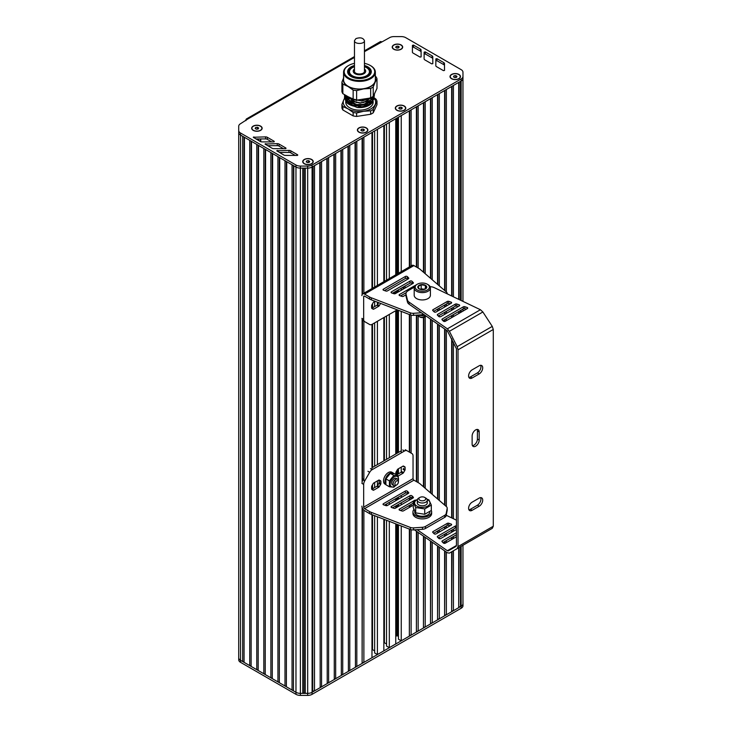 <?xml version="1.0" encoding="UTF-8"?>
<svg xmlns="http://www.w3.org/2000/svg" width="732" height="732" viewBox="0 0 732 732"><rect width="100%" height="100%" fill="white"/><g stroke="black" fill="none" stroke-linecap="round" stroke-linejoin="round"><path stroke-width="1.1" d="M386.542 124.065L386.542 280.136M386.542 316.014L386.542 459.33M386.542 503.955L386.542 505.711M386.542 520.287L386.542 646.072L389.314 647.674L389.314 521.358M389.314 122.464L389.314 278.535M389.314 314.412L389.314 457.729M389.314 502.353L389.314 504.385M395.747 523.837L395.747 643.959L389.314 647.674M395.747 118.749L395.747 274.82M395.747 310.697L395.747 454.014M395.747 498.638L395.747 500.67M395.747 505.949L395.747 507.99M397.842 524.643L397.842 635.843L396.314 635.888L396.314 524.057L396.314 635.888L395.747 636.209M396.314 118.419L396.314 274.491L396.314 118.419M396.314 291.052L396.314 293.084L396.314 291.052M396.314 310.368L396.314 453.694L396.314 310.368M396.314 505.629L396.314 507.66L396.314 505.629M398.437 117.193L398.437 273.265M398.437 289.817L398.437 291.858M398.437 310.304L398.437 452.458M398.437 468.745L398.437 473.842M398.437 497.083L398.437 499.114M398.437 504.403L398.437 506.434M398.437 524.881L398.437 639.201L401.246 640.82L401.246 525.96M409.344 266.97L409.344 110.898L401.246 115.574L401.246 271.645M401.246 288.198L401.246 290.238M401.246 311.384L401.246 452.879M401.246 467.126L401.246 472.305M401.246 495.463L401.246 497.495M401.246 502.783L401.246 504.815M401.246 510.094L401.246 510.735M409.344 529.09L409.344 636.145L401.246 640.82M409.344 314.513L409.344 452.074M409.344 498.108L409.344 500.139M409.344 505.419L409.344 507.459M409.719 529.236L409.344 636.145M409.719 110.688L409.719 266.759M409.719 314.65L409.719 452.294M409.719 497.888L409.719 499.929M409.719 505.208L409.719 507.239M411.11 529.703L411.11 635.129L409.719 635.339M416.398 267.015L416.398 106.826L411.11 109.882L411.11 265.954M411.11 315.126L411.11 453.099M411.11 497.522L411.11 499.123M411.11 504.403L411.11 506.443M416.398 531.203L416.398 632.073L411.11 635.129M416.398 315.144L416.398 481.601M416.764 531.459L416.398 632.073M416.764 106.616L416.764 267.235M416.764 315.117L416.764 481.812M418.155 532.429L418.155 631.057L416.764 631.268M423.453 272.194L423.453 102.755L418.155 105.811L418.155 268.04M418.155 315.959L418.155 482.617M423.453 536.108L423.453 628.001L418.155 631.057M423.453 317.487L423.453 486.771M423.819 536.373L423.453 628.001M423.819 102.544L423.819 272.514M423.819 317.395L423.819 487.091M425.21 537.343L425.21 626.985L423.819 627.196M430.498 278.279L430.498 98.683L425.21 101.739L425.21 273.713M425.21 316.736L425.21 488.299M430.498 541.021L430.498 623.929L425.21 626.985M430.498 319.115L430.498 492.856M430.873 541.287L430.498 623.929M430.873 98.472L430.873 278.599M430.873 319.372L430.873 493.185M432.264 542.247L432.264 622.914L430.873 623.124M437.553 284.364L437.553 94.611L432.264 97.667L432.264 279.807M432.264 320.342L432.264 494.384M437.553 545.935L437.553 619.858L432.264 622.914M437.553 309.105L437.553 311.146M437.553 324.029L437.553 498.95M437.553 531.011L437.553 533.052M437.928 546.191L437.553 619.858M437.928 94.401L437.928 284.693M437.928 308.895L437.928 310.926M437.928 324.285L437.928 499.27M437.928 530.801L437.928 532.832M439.319 547.161L439.319 618.842L437.928 619.052M444.608 290.458L444.608 90.539L439.319 93.595L439.319 285.892M439.319 308.09L439.319 310.121M439.319 315.41L439.319 316.773M439.319 325.255L439.319 500.468M439.319 529.995L439.319 532.036M439.319 537.315L439.319 538.679M444.608 550.848L444.608 615.786L439.319 618.842M444.608 305.034L444.608 307.074M444.608 312.354L444.608 314.385M444.608 319.674L444.608 321.476M444.608 328.942L444.608 505.034M444.608 526.939L444.608 528.98M444.608 534.259L444.608 536.3M444.608 541.579L444.608 543.382M444.974 551.105L444.608 615.786M444.974 90.329L444.974 290.778M444.974 304.823L444.974 306.854M444.974 312.134L444.974 314.174M444.974 319.454L444.974 321.421M444.974 329.199L444.974 505.354M444.974 526.729L444.974 528.76M444.974 534.049L444.974 536.08M444.974 541.36L444.974 543.327M446.364 552.074L446.364 614.77L444.974 614.981M451.653 295.966L451.653 86.468L446.364 89.524L446.364 291.977M446.364 304.018L446.364 306.049M446.364 311.338L446.364 313.369M446.364 318.649L446.364 320.689M446.364 330.169L446.364 506.553M446.364 514.596L446.364 515.346M446.364 525.924L446.364 527.964M446.364 533.244L446.364 535.275M446.364 540.564L446.364 542.595M451.653 551.8L451.653 611.714L446.364 614.77M451.653 308.282L451.653 310.313M451.653 315.602L451.653 317.633M451.653 338.651L451.653 517.872M451.653 530.188L451.653 532.228M451.653 537.508L451.653 539.539M452.028 551.58L451.653 611.714M452.028 86.257L452.028 296.149M452.028 308.062L452.028 310.103M452.028 315.382L452.028 317.423M452.028 339.383L452.028 518.055M452.028 529.977L452.028 532.008M452.028 537.288L452.028 539.328M453.419 550.784L453.419 610.698L452.028 610.909M458.708 299.342L458.708 82.396L453.419 85.452L453.419 296.808M453.419 307.266L453.419 309.297M453.419 314.577L453.419 316.617M453.419 342.128L453.419 518.713M453.419 529.172L453.419 531.203M453.419 536.492L453.419 538.523M458.708 547.728L458.708 607.642L453.419 610.698M458.708 311.53L458.708 313.561M459.083 547.509L458.708 607.642M459.083 82.185L459.083 299.516M459.083 311.31L459.083 313.351M460.474 546.712L460.474 606.627L459.083 606.846M364.445 51.67L389.598 37.652A6.231 3.596 180 0 1 394.008 36.6L401.31 36.6A6.231 3.596 180 0 1 405.711 37.652L461.142 69.65A6.231 3.596 180 0 1 462.963 72.194L462.981 76.393A6.231 3.596 180 0 1 462.981 76.403L462.981 78.425A6.231 3.596 180 0 1 462.981 78.443A6.231 3.596 180 0 1 461.16 80.987A6.231 3.596 0 0 1 461.133 80.996L460.474 81.38L460.474 300.184M460.474 310.505L460.474 312.546M462.963 600.871L462.963 603.699A6.231 3.596 180 0 1 461.133 606.242L460.474 606.627M462.963 78.736L462.963 301.374L462.963 78.736M462.963 309.069L462.963 311.109L462.963 309.069M462.963 599.453A6.231 3.596 180 0 1 462.963 599.481L462.963 545.276L462.963 599.481M238.714 131.12L238.714 132.51A6.231 3.596 0 0 0 240.535 135.054L241.285 135.484M462.981 78.443L462.981 76.403A6.231 3.596 180 0 1 461.16 78.946L461.16 80.987L312.061 167.061A6.231 3.596 180 0 1 307.641 168.122L300.358 168.104A6.231 3.596 180 0 1 295.966 167.052L240.535 135.054L240.535 660.301A6.231 3.596 180 0 1 238.714 657.757L238.714 657.757A6.231 3.596 0 0 0 240.535 660.301L242.676 661.536L242.676 136.289M244.067 137.094L244.067 661.746L242.676 661.536M244.442 137.305L244.067 661.746M249.731 140.361L249.731 665.608L244.442 662.552M251.122 141.166L251.122 665.818L249.731 665.608M251.497 141.377L251.122 665.818M256.786 144.433L256.786 669.679L251.497 666.623M258.176 145.238L258.176 669.89L256.786 669.679M258.542 145.448L258.176 669.89M263.831 148.505L263.831 673.751L258.542 670.695M265.222 149.31L265.222 673.962L263.831 673.751M272.277 153.381L272.277 678.033L270.886 677.823L270.886 152.576L265.597 149.52L265.222 673.962M270.886 677.823L265.597 674.767M279.331 157.453L279.331 682.105L277.94 681.895L277.94 156.648L272.652 153.592L272.277 678.033M277.94 681.895L272.652 678.838M279.706 157.664L279.331 682.105M284.995 160.72L284.995 685.966L279.706 682.91M286.386 161.525L286.386 686.177L284.995 685.966M286.752 161.735L286.386 686.177M292.05 164.792L292.05 690.038L286.752 686.982M293.44 165.597L293.44 690.249L292.05 690.038M293.807 165.807L293.44 690.249M302.783 168.113L302.783 693.35L300.376 693.35A6.231 3.596 180 0 1 295.966 692.298L293.807 691.054M304.027 168.113L304.027 692.939L302.783 693.35M305.271 168.113L305.271 693.35L304.027 692.939M461.16 78.946L312.061 165.029L312.061 167.061A6.231 3.596 0 0 0 312.088 167.052L312.747 166.667L312.747 691.914L312.088 692.298A6.231 3.596 180 0 1 307.678 693.35L305.271 693.35M313.122 166.448L312.747 691.914M320.177 162.385L320.177 687.037L319.802 162.595L314.513 165.652L314.513 690.898L313.122 691.109M319.802 687.842L314.513 690.898M327.222 158.313L327.222 682.965L326.856 158.524L321.568 161.58L321.568 686.826L320.177 687.037M326.856 683.77L321.568 686.826M334.277 154.242L334.277 678.893L333.902 154.452L328.613 157.508L328.613 682.755L327.222 682.965M333.902 679.699L328.613 682.755M341.332 150.17L341.332 674.822L340.956 150.38L335.668 153.436L335.668 678.683L334.277 678.893M340.956 675.627L335.668 678.683M348.386 146.098L348.386 670.75L348.011 146.309L342.722 149.365L342.722 674.611L341.332 674.822M348.011 671.555L342.722 674.611M355.432 142.026L355.432 666.678L355.066 142.237L349.777 145.293L349.777 670.539L348.386 670.75M355.066 667.483L349.777 670.539M362.111 294.566L362.111 138.165L356.823 141.221L356.823 666.468L355.432 666.678M362.111 507.413L362.111 663.412L356.823 666.468M362.111 318.484L362.111 483.504M362.486 508.365L362.111 663.412M362.486 137.955L362.486 294.054M362.486 320.259L362.486 480.823M363.877 510.213L363.877 662.396L362.486 662.606M371.975 288.545L371.975 132.474L363.877 137.149L363.877 293.221M363.877 321.183L363.877 480.448M371.975 514.66L371.975 657.72L363.877 662.396M371.975 304.713L371.975 308.501M371.975 324.413L371.975 469.532M371.975 485.691L371.975 489.488M372.506 514.871L372.506 649.632L371.975 649.934M372.506 132.163L372.506 288.234M372.506 303.78L372.506 307.824M372.506 324.111L372.506 467.437M372.506 484.767L372.506 488.811M374.638 650.858L372.506 649.632M374.638 130.936L374.638 287.008M374.638 301.502L374.638 306.598M374.638 322.885L374.638 466.202M374.638 482.489L374.638 487.585M374.638 515.685L374.638 652.944L377.41 654.545L377.41 516.765M377.41 129.335L377.41 285.407M377.41 302.179L377.41 304.823M377.41 321.284L377.41 464.6M377.41 480.887L377.41 485.81M383.852 519.244L383.852 650.83L377.41 654.545M383.852 125.62L383.852 281.692M383.852 317.56L383.852 460.885M384.401 519.464L384.401 642.751L383.852 643.071M384.401 125.3L384.401 281.372M384.401 317.24L384.401 460.565M386.542 643.986L384.401 642.751M373.228 112.792L376.989 104.676L376.989 101.236L373.228 109.352A17.769 10.257 180 0 1 370.676 110.825L370.676 114.256A17.769 10.257 0 0 0 373.228 112.792L373.228 109.352M342.851 109.956L342.851 106.515A17.769 10.257 180 0 1 341.917 104.502L341.917 107.943A17.769 10.257 0 0 0 342.851 109.956L353.144 115.894A17.769 10.257 0 0 0 356.621 116.434L370.676 114.256M348.642 103.999A11.529 6.661 180 0 1 349.667 102.791M349.832 102.645A11.529 6.661 180 0 1 351.305 101.602A11.529 6.661 180 0 1 351.397 101.547M367.903 101.775A11.529 6.661 180 0 1 369.404 102.938M369.559 103.102A11.529 6.661 180 0 1 370.282 104.008M355.441 106.488L348.642 103.322L346.437 98.362M346.465 98.161L346.895 96.789M372.414 97.072L372.378 98.912M372.277 99.232L363.347 104.676M356.658 104.676L346.758 98.692M346.629 98.335L346.437 96.331M372.277 97.2L363.347 102.645M356.64 102.645L346.758 96.651M369.971 98.079L363.301 100.613M356.685 100.613L348.121 96.716M345.559 95.233L349.301 98.518L361.8 100.998L372.515 96.981M373.741 95.389L374.107 94.602M344.543 94.648L349.512 100.668L360.043 103.093L370.236 100.705L374.418 94.959L374.336 94.108M344.589 94.959L344.498 95.984L347.7 101.538L355.935 104.804L365.671 104.484L372.753 100.796L374.299 95.984M374.272 95.865L373.961 94.959M345.312 95.087L344.937 95.865M344.882 95.984L344.616 96.88M344.589 96.999L346.071 102.023A14.96 8.638 180 0 0 348.88 104.273A14.96 8.638 180 0 0 353.831 106.167L344.498 97.786L344.571 96.88M348.981 104.337L362.45 106.909L371.6 103.139M373.009 98.481A13.716 7.915 0 0 1 373.164 99.433L373.009 98.472M372.972 98.518L372.917 100.385M372.817 100.732L368.965 104.85M367.135 105.866L357.216 107.494L347.801 103.578M347.197 102.938L345.751 99.579M345.742 99.232L345.943 97.795A13.716 7.915 180 0 0 345.879 98.07M346.575 96.468A13.716 7.915 180 0 0 346.007 97.64L346.52 96.423M373.302 96.34L373.695 97.274M373.741 97.42L373.924 98.875M373.906 99.149L369.825 104.392L353.831 106.167M344.589 96.761L344.845 95.865M344.882 95.746L345.211 95.032M374.015 94.849L374.299 95.746M374.327 95.865L372.753 100.568L365.671 104.246L355.935 104.575L347.7 101.3L344.571 94.849M374.363 94.053L370.31 100.421L360.254 102.864L349.759 100.568L344.58 94.666M371.71 97.448L361.05 100.806L349.301 98.28L345.843 95.398M372.954 100.577A13.716 7.915 180 0 1 372.579 101.474A13.716 7.915 180 0 1 369.477 104.585M369.825 104.392L369.157 104.786A13.716 7.915 180 0 1 362.45 106.909M372.597 96.926A13.716 7.915 180 0 1 373.055 98.18M373.1 98.372A13.716 7.915 180 0 1 373.164 99.186A13.716 7.915 180 0 1 373.046 100.229M374.327 97.878L376.056 99.223A17.769 10.257 180 0 1 376.989 101.236M356.621 116.434L356.621 112.993A17.769 10.257 180 0 1 353.144 112.454L353.144 115.894M345.413 96.807L345.687 96.395A17.769 10.257 180 0 1 346.181 96.048M370.676 110.825L363.648 111.273A16.205 9.36 180 0 1 347.993 108.858A16.205 9.36 180 0 1 343.802 99.817L344.507 98.381M344.525 98.353L344.818 97.823M344.863 97.731L345.339 96.926M341.917 104.502L343.802 99.817A16.205 9.36 180 0 1 344.525 98.591M344.552 98.564A16.205 9.36 180 0 1 344.918 98.097M344.982 98.024A16.205 9.36 180 0 1 345.623 97.365M345.724 97.264A16.205 9.36 180 0 1 346.355 96.734M353.144 112.454L347.993 108.858L342.851 106.515M374.208 98.372A16.205 9.36 180 0 1 375.113 104.658A16.205 9.36 180 0 1 363.648 111.273L356.621 112.993M373.75 97.457L374.29 97.85M345.742 101.602L345.742 102.242A13.716 7.915 0 0 0 354.206 109.553A13.716 7.915 0 0 0 369.148 107.833A13.716 7.915 0 0 0 372.579 104.53A13.716 7.915 0 0 0 373.164 102.242L373.164 101.309M372.826 100.485A13.716 7.915 0 0 0 372.195 99.314M372.094 99.168A13.716 7.915 0 0 0 371.142 98.097M348.917 97.173A13.716 7.915 0 0 0 348.276 97.649M348.121 97.777A13.716 7.915 0 0 0 347.114 98.783M347.005 98.921A13.716 7.915 0 0 0 346.291 100.01M346.218 100.165A13.716 7.915 0 0 0 345.98 100.76M357.216 107.494A13.716 7.915 0 0 0 372.286 102.48M351.662 104.456A11.529 6.661 0 0 0 350.646 105.069M368.361 105.134A11.529 6.661 0 0 0 367.61 104.658A11.529 6.661 0 0 0 367.244 104.456M367.244 104.493L367.867 104.813M351.662 104.502L350.985 104.85M351.104 105.335L351.662 104.96M348.935 74.454A10.596 6.121 180 0 1 348.862 73.74L348.862 72.212A10.596 6.121 180 0 1 351.964 67.884A10.596 6.121 180 0 1 352.193 67.756M366.723 67.756A10.596 6.121 180 0 1 366.952 67.884A10.596 6.121 180 0 1 370.053 72.212L370.053 73.74A10.596 6.121 180 0 1 369.98 74.454M364.445 66.713A9.974 5.755 180 0 1 366.503 67.628A9.974 5.755 180 0 1 366.503 75.771A9.974 5.755 180 0 1 352.403 75.771A9.974 5.755 180 0 1 352.403 67.628A9.974 5.755 180 0 1 354.471 66.713M370.053 72.212A10.596 6.121 180 0 1 366.952 76.531A10.596 6.121 180 0 1 355.404 77.857A10.596 6.121 180 0 1 348.862 72.212M375.351 78.013A16.205 9.36 180 0 1 375.113 82.268L376.989 78.836L376.989 88.389L373.228 96.505A17.769 10.257 180 0 1 370.676 97.969L356.621 100.147A17.769 10.257 180 0 1 353.144 99.607L342.851 93.669A17.769 10.257 180 0 1 341.917 91.656L341.917 82.112A17.769 10.257 0 0 0 342.851 84.125L342.851 93.669M370.474 65.596A15.894 9.177 180 0 1 370.694 65.715A15.894 9.177 180 0 1 375.351 72.212A15.894 9.177 180 0 1 370.694 78.699A15.894 9.177 180 0 1 353.373 80.685A15.894 9.177 180 0 1 343.564 72.212A15.894 9.177 180 0 1 348.212 65.715L348.212 65.715A15.894 9.177 180 0 1 348.441 65.596M375.351 72.212L375.351 79.843A15.894 9.177 180 0 1 359.458 89.02A15.894 9.177 180 0 1 343.564 79.843L343.564 72.212M370.694 65.715L370.255 65.468A15.271 8.821 180 0 1 370.255 77.931A15.271 8.821 180 0 1 348.661 77.931A15.271 8.821 180 0 1 348.652 65.468A15.271 8.821 180 0 1 354.471 63.364M369.98 71.489A11.218 6.478 180 0 1 370.593 72.971M348.313 72.971A11.218 6.478 180 0 1 348.935 71.489M351.305 76.659A11.218 6.478 180 0 1 348.231 72.212A11.218 6.478 180 0 1 351.525 67.628A11.218 6.478 180 0 1 354.471 66.402M364.445 66.402A11.218 6.478 180 0 1 370.676 72.212A11.218 6.478 180 0 1 367.601 76.659M364.445 65.496A11.84 6.835 180 0 1 367.83 76.531A11.84 6.835 180 0 1 351.076 76.531A11.84 6.835 180 0 1 351.076 66.868A11.84 6.835 180 0 1 354.471 65.496M364.445 63.364A15.271 8.821 180 0 1 370.255 65.468M370.676 97.969L370.676 88.426A17.769 10.257 0 0 0 373.228 86.952L375.113 82.268A16.205 9.36 180 0 1 363.648 88.883A16.205 9.36 180 0 1 347.993 86.458A16.205 9.36 180 0 1 343.564 78.013M375.351 76.265L376.056 76.833A17.769 10.257 0 0 1 376.989 78.836M353.144 99.607L353.144 90.063L347.993 86.458L342.851 84.125M341.917 82.112L343.802 77.418M373.228 86.952L373.228 96.505M370.676 88.426L363.648 88.883L356.621 90.603L356.621 100.147M353.144 90.063A17.769 10.257 0 0 0 356.621 90.603M398.437 635.989A2.498 1.437 180 0 1 398.052 635.22M398.437 618.586A2.498 1.437 180 0 1 398.052 617.817M399.187 46.83L398.72 47.836L396.982 48.111L395.71 47.37L396.177 46.372L397.915 46.098L399.187 46.83M397.915 46.098L397.952 47.955L396.936 48.083M396.177 46.372L396.177 47.644M393.834 49.291A4.987 2.882 180 0 1 392.462 47.306A4.987 2.882 180 0 1 392.462 47.205M402.426 47.205A4.987 2.882 180 0 1 402.435 47.306A4.987 2.882 180 0 1 401.054 49.291M393.917 49.136A4.987 2.882 180 0 1 392.462 47.104A4.987 2.882 180 0 1 395.536 44.442A4.987 2.882 180 0 1 400.971 45.064A4.987 2.882 180 0 1 402.435 47.104A4.987 2.882 180 0 1 399.352 49.767A4.987 2.882 180 0 1 393.917 49.136M258.643 127.972L258.176 128.978L256.438 129.244L255.166 128.512L255.633 127.505L257.371 127.24L258.643 127.972M257.371 127.24L257.417 129.097M255.633 127.505L255.633 128.777M256.401 129.225L257.371 129.07M253.29 130.433A4.987 2.882 180 0 1 251.918 128.448A4.987 2.882 180 0 1 251.918 128.347M261.891 128.347A4.987 2.882 180 0 1 261.891 128.448A4.987 2.882 180 0 1 260.519 130.433M253.382 130.278A4.987 2.882 180 0 1 251.918 128.246A4.987 2.882 180 0 1 255.001 125.584A4.987 2.882 180 0 1 260.436 126.206A4.987 2.882 180 0 1 261.891 128.246A4.987 2.882 180 0 1 258.817 130.9A4.987 2.882 180 0 1 253.382 130.278M309.718 161.351L309.252 162.348L307.513 162.623L306.241 161.882L306.708 160.884L308.447 160.61L309.718 161.351M308.447 160.61L308.492 162.467M306.708 160.884L306.708 162.156M307.477 162.595L308.447 162.449M304.366 163.803A4.987 2.882 180 0 1 302.993 161.818A4.987 2.882 180 0 1 302.993 161.717M312.967 161.717A4.987 2.882 180 0 1 312.967 161.818A4.987 2.882 180 0 1 311.594 163.803M304.457 163.657A4.987 2.882 180 0 1 302.993 161.616A4.987 2.882 180 0 1 306.077 158.954A4.987 2.882 180 0 1 311.512 159.585A4.987 2.882 180 0 1 312.967 161.616A4.987 2.882 180 0 1 309.892 164.279A4.987 2.882 180 0 1 304.457 163.657M364.362 129.765L363.896 130.772L362.157 131.037L360.885 130.305L361.352 129.299L363.09 129.033L364.362 129.765M363.09 129.033L363.136 130.882M361.352 129.299L361.352 130.57M362.12 131.01L363.09 130.863M359.019 132.218A4.987 2.882 180 0 1 357.637 130.232A4.987 2.882 180 0 1 357.646 130.131M367.61 130.131A4.987 2.882 180 0 1 367.61 130.232A4.987 2.882 180 0 1 366.238 132.218M359.101 132.071A4.987 2.882 180 0 1 357.637 130.031A4.987 2.882 180 0 1 360.72 127.377A4.987 2.882 180 0 1 366.156 127.999A4.987 2.882 180 0 1 367.61 130.031A4.987 2.882 180 0 1 364.536 132.693A4.987 2.882 180 0 1 359.101 132.071M402.28 107.869L401.822 108.876L400.084 109.141L398.812 108.409L399.269 107.403L401.008 107.137L402.28 107.869M401.008 107.137L401.054 108.995M399.269 107.403L399.269 108.675M400.038 109.123L401.008 108.967M396.936 110.331A4.987 2.882 180 0 1 395.564 108.345A4.987 2.882 180 0 1 395.564 108.245M405.528 108.245A4.987 2.882 180 0 1 405.537 108.345A4.987 2.882 180 0 1 404.156 110.331M398.437 128.558A2.498 1.437 180 0 1 398.052 127.789M397.019 110.175A4.987 2.882 180 0 1 395.564 108.144A4.987 2.882 180 0 1 398.638 105.481A4.987 2.882 180 0 1 404.073 106.103A4.987 2.882 180 0 1 405.537 108.144A4.987 2.882 180 0 1 402.454 110.797A4.987 2.882 180 0 1 397.019 110.175M456.988 76.32L456.521 77.327L454.782 77.592L453.511 76.86L453.977 75.854L455.716 75.588L456.988 76.32M455.716 75.588L455.762 77.446M453.977 75.854L453.977 77.125M454.746 77.574L455.716 77.418M451.644 78.781A4.987 2.882 180 0 1 450.262 76.796A4.987 2.882 180 0 1 450.272 76.695M460.236 76.695A4.987 2.882 180 0 1 460.236 76.796A4.987 2.882 180 0 1 458.863 78.781M451.726 78.626A4.987 2.882 180 0 1 450.262 76.595A4.987 2.882 180 0 1 453.346 73.932A4.987 2.882 180 0 1 458.781 74.554A4.987 2.882 180 0 1 460.236 76.595A4.987 2.882 180 0 1 457.161 79.248A4.987 2.882 180 0 1 451.726 78.626M241.285 660.731L295.966 692.298A6.231 3.596 0 0 0 300.367 693.35L307.641 693.369A6.231 3.596 0 0 0 312.061 692.307L461.16 606.233A6.231 3.596 0 0 0 462.99 603.69L462.972 599.471A6.231 3.596 0 0 0 462.963 599.325M312.061 165.029A6.231 3.596 180 0 1 307.641 166.082L300.358 166.073A6.231 3.596 180 0 1 295.966 165.02L240.535 133.014L240.535 135.054A6.231 3.596 180 0 1 238.714 132.51L238.714 659.788A6.231 3.596 0 0 0 240.535 662.332L295.966 694.329A6.231 3.596 0 0 0 300.367 695.391L307.641 695.4A6.231 3.596 0 0 0 312.061 694.348L461.16 608.265A6.231 3.596 0 0 0 462.99 605.721A6.231 3.596 0 0 0 462.99 605.712L462.99 603.69A6.231 3.596 0 0 0 462.99 603.68L462.99 605.721M397.897 635.833A2.745 1.583 0 0 0 398.437 636.437M381.546 41.788A2.498 1.437 -120 0 0 380.301 41.669L364.445 50.828M245.943 120.597L245.943 120.085A2.498 1.437 60 0 1 246.464 118.941A2.498 1.437 60 0 1 247.709 119.069L354.471 57.425M285.938 148.056L279.038 144.058A2.498 1.437 0 0 0 277.263 143.637L265.002 144.012L272.002 148.221A2.498 1.437 0 0 0 273.768 148.651L285.489 148.669L285.938 148.056L285.938 148.559M283.476 148.669L279.038 146.098A2.498 1.437 0 0 0 277.263 145.668L267.628 145.686M424.103 58.853A2.498 1.437 0 0 0 424.103 58.862A2.498 1.437 0 0 0 424.835 59.878L431.761 63.867L432.822 63.611L432.795 56.84A2.498 1.437 0 0 0 432.063 55.824L425.21 51.881L424.139 52.137L424.103 58.871M432.813 63.675L432.795 58.871A2.498 1.437 0 0 0 432.063 57.855L425.21 53.921L424.139 54.168L424.112 58.999M368.269 101.217A12.471 7.201 0 0 0 367.244 100.687M351.662 100.687A12.471 7.201 0 0 0 350.866 101.089M350.628 101.226A12.471 7.201 0 0 0 349.146 102.27M348.981 102.407A12.471 7.201 0 0 0 347.956 103.532M370.923 103.486A12.471 7.201 0 0 0 370.264 102.718M370.108 102.572A12.471 7.201 0 0 0 368.681 101.464M413.132 53.107L420.058 57.087L421.12 56.831L421.083 50.06A2.498 1.437 0 0 0 420.351 49.044L413.498 45.1L412.436 45.357L412.4 52.082A2.498 1.437 0 0 0 413.132 53.107M421.11 56.895L421.083 52.1A2.498 1.437 0 0 0 420.351 51.084L413.498 47.141L412.436 47.397L412.409 52.219M435.805 65.633A2.498 1.437 0 0 0 435.805 65.642A2.498 1.437 0 0 0 436.537 66.658L443.464 70.638L444.534 70.382L444.498 63.611A2.498 1.437 0 0 0 443.766 62.595L436.913 58.661L435.851 58.908L435.805 65.642M444.516 70.446L444.498 65.651A2.498 1.437 0 0 0 443.766 64.636L436.913 60.692L435.851 60.948L435.824 65.77M274.198 141.294L267.299 137.296A2.498 1.437 0 0 0 265.524 136.875L253.263 137.259L260.263 141.468A2.498 1.437 0 0 0 262.029 141.889L273.759 141.907L274.198 141.294L274.198 141.807M271.737 141.907L267.299 139.336A2.498 1.437 0 0 0 265.524 138.915L255.889 138.934M295.216 155.422L290.778 152.851A2.498 1.437 0 0 0 289.003 152.43L279.368 152.448M290.778 150.819A2.498 1.437 0 0 0 289.003 150.389L276.742 150.774L283.742 154.983A2.498 1.437 0 0 0 285.498 155.404L297.229 155.431L297.677 154.818L290.778 150.819L290.778 152.851M240.535 133.014A6.231 3.596 180 0 1 238.714 130.47L238.714 126.261A6.231 3.596 180 0 1 240.544 123.708L247.709 119.069M238.714 132.51L238.714 659.788M458.955 78.727A5.234 3.019 180 0 1 451.553 78.727A5.234 3.019 180 0 1 451.553 74.454A5.234 3.019 180 0 1 458.955 74.454A5.234 3.019 180 0 1 458.955 78.727L458.955 78.727M401.145 49.236A5.234 3.019 180 0 1 393.743 49.236A5.234 3.019 180 0 1 393.743 44.963A5.234 3.019 180 0 1 401.145 44.963A5.234 3.019 180 0 1 401.145 49.236L401.145 49.236M311.686 163.758A5.234 3.019 180 0 1 304.274 163.758A5.234 3.019 180 0 1 304.283 159.475A5.234 3.019 180 0 1 311.686 159.475A5.234 3.019 180 0 1 311.686 163.758L311.686 163.758M260.61 130.378A5.234 3.019 180 0 1 253.208 130.378A5.234 3.019 180 0 1 253.208 126.105A5.234 3.019 180 0 1 260.61 126.105A5.234 3.019 180 0 1 260.61 130.378L260.61 130.378M366.329 132.172A5.234 3.019 180 0 1 358.927 132.172A5.234 3.019 180 0 1 358.927 127.899A5.234 3.019 180 0 1 366.329 127.899A5.234 3.019 180 0 1 366.329 132.172L366.329 132.172M404.247 110.276A5.234 3.019 180 0 1 396.845 110.276A5.234 3.019 180 0 1 396.845 106.003A5.234 3.019 180 0 1 404.247 106.003A5.234 3.019 180 0 1 404.247 110.276L404.247 110.276M354.471 40.653L354.471 71.187C354.16 74.902 364.746 74.902 364.445 71.196L364.445 40.653C363.145 37.826 360.309 37.149 355.926 38.613L354.471 40.653C354.16 44.368 364.746 44.368 364.445 40.653M379.313 480.091L380.613 480.833A1.244 0.723 -60 0 1 380.869 481.409L380.869 483.513A1.244 0.723 -60 0 1 380.613 484.383L379.313 486.615A1.244 0.723 -60 0 1 378.691 487.274L373.787 490.111A1.244 0.723 -60 0 1 373.155 490.175L371.865 489.424A1.244 0.723 -60 0 1 371.609 488.857L371.609 486.753A1.244 0.723 -60 0 1 371.865 485.883L373.155 483.642A1.244 0.723 -60 0 1 373.787 482.983L378.691 480.146A1.244 0.723 -60 0 1 379.313 480.091L380.613 480.833L379.313 480.082M371.975 489.113A1.244 0.723 120 0 0 372.021 489.095L376.934 486.258A1.244 0.723 120 0 0 377.556 485.6L378.847 483.367A1.244 0.723 120 0 0 379.103 482.498L379.103 480.384A1.244 0.723 120 0 0 379.039 480.036M395.856 474.428L395.856 472.753A1.244 0.723 -60 0 1 396.113 471.884L397.403 469.651A1.244 0.723 -60 0 1 398.025 468.992L402.939 466.156A1.244 0.723 -60 0 1 403.561 466.092L404.851 466.842A1.244 0.723 -60 0 1 405.107 467.409L405.107 469.514A1.244 0.723 -60 0 1 404.851 470.383L403.561 472.625A1.244 0.723 -60 0 1 402.939 473.284L398.272 475.974M403.561 466.092L404.851 466.842L403.561 466.092M396.634 474.885L401.173 472.259A1.244 0.723 120 0 0 401.246 472.213M372.185 469.651A4.987 2.882 120 0 0 369.697 472.286L364.71 480.924A4.987 2.882 120 0 0 363.676 484.401L363.676 507.148A1.244 0.723 -120 0 0 364.554 508.667L369.578 511.567A9.974 5.755 -0 0 0 371.334 512.373L410.359 527.443A4.987 2.882 -0 0 0 413.571 527.864L422.456 527.287A4.987 2.882 -0 0 0 425.42 526.464L444.736 515.31A4.987 2.882 -0 0 0 446.163 513.599L447.17 508.466A4.987 2.882 -0 0 0 447.206 508.145A4.987 2.882 -0 0 0 446.438 506.617L420.305 484.062A9.974 5.755 -0 0 0 418.905 483.047L413.919 480.174A1.244 0.723 60 0 1 413.04 478.646L413.04 455.899A4.987 2.882 120 0 0 412.006 453.62L407.019 450.738A4.987 2.882 120 0 0 404.531 450.985L372.185 469.651L370.429 468.636M413.26 505.199L403.46 510.854A1.244 0.723 180 0 1 401.96 510.973L399.718 510.222A1.244 0.723 180 0 1 399.096 509.6A1.244 0.723 180 0 1 399.462 509.088L414.651 500.322A1.244 0.723 180 0 1 415.977 500.166M400.55 510.497L413.26 503.159M383.65 504.87A1.244 0.723 180 0 1 383.028 504.238A1.244 0.723 180 0 1 383.394 503.735L405.372 491.044A1.244 0.723 180 0 1 407.331 491.199L408.621 492.49A1.244 0.723 180 0 1 408.785 492.846A1.244 0.723 180 0 1 408.419 493.359L387.393 505.501A1.244 0.723 180 0 1 385.883 505.611L383.65 504.87M384.483 505.144L405.372 493.084A1.244 0.723 180 0 1 407.331 493.231L407.806 493.707M411.97 495.839L413.26 497.129A1.244 0.723 180 0 1 413.424 497.486A1.244 0.723 180 0 1 413.058 497.998L395.426 508.173A1.244 0.723 180 0 1 393.917 508.292L391.684 507.541A1.244 0.723 180 0 1 391.062 506.919A1.244 0.723 180 0 1 391.428 506.416L410.012 495.683A1.244 0.723 180 0 1 411.97 495.839L412.445 498.346M392.517 507.825L410.012 497.723A1.244 0.723 180 0 1 411.97 497.87M371.334 512.373L371.334 514.413A9.974 5.755 -0 0 1 369.578 513.608L364.554 510.707A3.742 2.159 60 0 1 361.91 506.123M371.334 514.413L410.359 529.483L410.359 527.443M410.359 529.483A4.987 2.882 -0 0 0 413.571 529.904L422.456 529.318A4.987 2.882 -0 0 0 425.42 528.495L444.736 517.35A4.987 2.882 -0 0 0 446.163 515.63L447.17 510.506A4.987 2.882 -0 0 0 447.206 510.177A4.987 2.882 -0 0 0 447.17 509.856M371.975 467.739L401.246 450.839M405.263 449.723L407.019 450.738L405.263 449.723M362.111 481.903A4.987 2.882 -60 0 1 362.944 479.908L363.877 478.289M424.725 497.449L425.823 498.08A4.987 2.882 180 0 1 427.287 500.121A4.987 2.882 180 0 1 422.3 503.003A4.987 2.882 180 0 1 417.313 500.121A4.987 2.882 180 0 1 418.768 498.08L419.875 497.449A3.431 1.976 180 0 1 424.725 497.449A3.431 1.976 180 0 1 424.725 500.249A3.431 1.976 180 0 1 419.875 500.249A3.431 1.976 180 0 1 419.875 497.449L418.768 498.08M413.9 509.499A9.351 5.399 -0 0 0 412.949 511.878L412.949 513.507A9.351 5.399 -0 0 0 422.3 518.906A9.351 5.399 -0 0 0 431.651 513.507L431.651 511.878A9.351 5.399 -0 0 0 431.322 510.469L431.331 505.098L424.716 508.923L415.685 507.523L413.26 502.308L417.515 499.306M412.949 511.878A9.351 5.399 -0 0 0 422.3 517.277A9.351 5.399 -0 0 0 431.651 511.878M414.696 511.32L414.696 511.878A7.604 4.392 -0 0 0 422.3 516.27A7.604 4.392 -0 0 0 429.904 511.878L429.904 511.677M413.26 502.308L413.26 507.66L415.685 512.876L424.716 514.276L431.331 510.46M424.716 514.276L424.716 508.923M415.685 512.876L415.685 507.523M427.031 499.206L428.915 499.883L431.331 505.098M427.159 499.471A7.695 4.447 180 0 1 428.01 505.894A7.695 4.447 180 0 1 416.856 506.059A7.695 4.447 180 0 1 417.441 499.471M417.935 501.521A4.987 2.882 -0 0 0 418.768 504.952A4.987 2.882 -0 0 0 425.823 504.952A4.987 2.882 -0 0 0 426.655 501.521M398.409 481.903L398.409 480.878A3.742 2.159 120 0 0 397.632 479.167A3.742 2.159 120 0 0 395.765 479.35A3.742 2.159 120 0 0 393.322 482.653A3.742 2.159 120 0 0 393.898 485.645A3.742 2.159 120 0 0 395.765 485.462L396.643 484.95A2.498 1.437 120 0 0 398.409 481.903A2.498 1.437 120 0 0 396.643 480.878A2.498 1.437 120 0 0 394.887 483.934A2.498 1.437 120 0 0 396.643 484.95M393.88 473.604A6.853 3.962 120 0 0 393.203 473.009L391.785 472.195A6.853 3.962 120 0 0 388.363 472.533A6.853 3.962 120 0 0 383.879 478.572A6.853 3.962 120 0 0 384.931 484.072L385.856 484.602M393.203 473.009A6.853 3.962 120 0 0 389.772 473.348A6.853 3.962 120 0 0 385.453 478.884A6.853 3.962 120 0 0 385.828 484.483M395.683 485.508L393.834 487.173L389.424 486.78L389.424 480.897L393.834 475.416L398.245 475.809L398.245 481.683M398.245 475.809L394.694 473.769L390.293 473.375L385.883 478.856L385.883 484.73L389.424 486.78M385.883 478.856L389.424 480.897M390.293 473.375L393.834 475.416M395.463 485.618A5.92 3.422 -60 0 1 391.044 486.46A5.92 3.422 -60 0 1 390.723 481.272A5.92 3.422 -60 0 1 395.966 476.203A5.92 3.422 -60 0 1 398.391 480.54M395.673 478.188A3.742 2.159 120 0 0 394.356 478.536A3.742 2.159 120 0 0 391.712 483.12A3.742 2.159 120 0 0 393.331 485.005M417.277 290.018A7.11 4.099 -0 0 0 427.323 290.018A7.11 4.099 -0 0 0 427.323 284.217A7.11 4.099 -0 0 0 417.277 284.217A7.11 4.099 -0 0 0 417.277 290.018M419.125 288.957A4.493 2.589 -0 0 0 426.628 287.795A4.493 2.589 -0 0 0 421.138 284.62A4.493 2.589 -0 0 0 419.125 288.957M420.26 289.314L421.184 288.783L421.184 284.794L425.347 285.434L426.472 287.85L423.416 289.607L419.244 288.966L418.128 286.551L421.184 284.794M421.184 288.783L424.386 289.277M425.347 288.747L425.347 285.434M417.277 284.217L416.563 284.629A8.107 4.676 -0 0 0 414.193 287.932A8.107 4.676 -0 0 0 416.563 291.245A8.107 4.676 -0 0 0 425.402 292.26A8.107 4.676 -0 0 0 430.398 287.932A8.107 4.676 -0 0 0 428.028 284.629L427.323 284.217M424.24 289.341A3.742 2.159 -0 0 0 423.27 289.103A3.742 2.159 -0 0 0 420.36 289.341M414.193 287.932L414.193 295.261A8.107 4.676 -0 0 0 416.563 298.574A8.107 4.676 -0 0 0 425.402 299.589A8.107 4.676 -0 0 0 430.398 295.261L430.398 287.932M426.216 316.132A4.987 2.882 180 0 1 425.823 316.389A4.987 2.882 180 0 1 418.768 316.389A4.987 2.882 180 0 1 417.569 315.263M425.823 316.389L424.725 317.02A3.431 1.976 180 0 1 419.875 317.02L418.768 316.389M424.716 315.089L424.716 315.986L417.057 315.099M425.64 315.73L424.716 315.986M393.67 292.571L395.774 293.395M375.049 301.273L373.787 301.996A1.244 0.723 120 0 0 373.155 302.655L371.865 304.896A1.244 0.723 120 0 0 371.609 305.766L371.609 307.87A1.244 0.723 120 0 0 371.865 308.437L373.155 309.188A1.244 0.723 120 0 0 373.787 309.124L378.691 306.287A1.244 0.723 120 0 0 379.313 305.628L380.594 303.414M378.673 302.673L377.556 304.613A1.244 0.723 -60 0 1 376.934 305.271L372.021 308.108A1.244 0.723 -60 0 1 371.975 308.135M405.107 288.005L405.107 286.422A1.244 0.723 120 0 0 405.016 286.02M395.948 291.263A1.244 0.723 120 0 0 395.856 291.766L395.856 293.349M397.238 309.837L372.185 324.294A4.987 2.882 -60 0 1 369.697 324.541L364.71 321.668A4.987 2.882 -60 0 1 363.676 319.381L363.676 296.634A1.244 0.723 60 0 1 363.932 296.067A1.244 0.723 60 0 1 364.554 296.131L369.578 299.031A9.974 5.755 -0 0 0 371.334 299.836L410.359 314.906A4.987 2.882 -0 0 0 413.571 315.327L422.456 314.742A4.987 2.882 -0 0 0 423.901 314.522M369.697 324.541L367.931 323.526M405.995 294.813L403.46 296.277A1.244 0.723 180 0 1 401.96 296.387L399.718 295.646A1.244 0.723 180 0 1 399.096 295.023A1.244 0.723 180 0 1 399.462 294.511L414.651 285.745A1.244 0.723 180 0 1 415.328 285.544M400.55 295.92L406.242 292.635M383.65 290.284A1.244 0.723 180 0 1 383.028 289.662A1.244 0.723 180 0 1 383.394 289.158L405.372 276.467A1.244 0.723 180 0 1 407.331 276.614L408.621 277.904A1.244 0.723 180 0 1 408.785 278.27A1.244 0.723 180 0 1 408.419 278.773L387.393 290.915A1.244 0.723 180 0 1 385.883 291.034L383.65 290.284M384.483 290.567L405.372 278.508A1.244 0.723 180 0 1 407.331 278.654L407.806 279.13M411.97 281.253L413.26 282.543A1.244 0.723 180 0 1 413.424 282.909A1.244 0.723 180 0 1 413.058 283.412L395.426 293.596A1.244 0.723 180 0 1 393.917 293.715L391.684 292.965A1.244 0.723 180 0 1 391.062 292.343A1.244 0.723 180 0 1 391.428 291.83L410.012 281.106A1.244 0.723 180 0 1 411.97 281.253L412.445 283.769M392.517 293.239L410.012 283.147A1.244 0.723 180 0 1 411.97 283.293M421.403 312.774L413.571 313.287A4.987 2.882 -0 0 1 410.359 312.866L371.334 297.796A9.974 5.755 -0 0 1 369.578 296.991L364.554 294.09A3.742 2.159 -120 0 0 362.688 293.907L412.052 265.405A3.742 2.159 60 0 1 413.919 265.588L418.905 268.47A9.974 5.755 -0 0 1 420.305 269.477L446.438 292.041A4.987 2.882 -0 0 1 447.206 293.569A4.987 2.882 -0 0 1 447.179 293.825M362.688 293.907A3.742 2.159 -120 0 0 361.91 295.618M410.359 312.866L410.359 314.906M371.334 297.796L371.334 299.836M362.111 319.61A4.987 2.882 120 0 0 362.944 320.643L364.71 321.668M479.186 365.771A4.987 2.882 -60 0 1 481.674 365.524A4.987 2.882 -60 0 1 482.443 369.514A4.987 2.882 -60 0 1 479.186 373.915L472.131 377.987A4.987 2.882 -60 0 1 469.633 378.234A4.987 2.882 -60 0 1 468.873 374.235A4.987 2.882 -60 0 1 472.131 369.843L479.186 365.771M468.919 377.447A4.987 2.882 120 0 0 470.365 376.962L477.42 372.89A4.987 2.882 120 0 0 480.631 365.295M479.186 498.099A4.987 2.882 -60 0 1 481.674 497.852A4.987 2.882 -60 0 1 482.443 501.85A4.987 2.882 -60 0 1 479.186 506.242L472.131 510.314A4.987 2.882 -60 0 1 469.633 510.561A4.987 2.882 -60 0 1 468.873 506.562A4.987 2.882 -60 0 1 472.131 502.17L479.186 498.099M468.919 509.774A4.987 2.882 120 0 0 470.365 509.298L477.42 505.226A4.987 2.882 120 0 0 480.631 497.623M472.131 436.007A4.987 2.882 -60 0 1 474.309 430.983A4.987 2.882 -60 0 1 478.152 429.647A4.987 2.882 -60 0 1 479.186 431.935L479.186 440.078A4.987 2.882 -60 0 1 477.008 445.093A4.987 2.882 -60 0 1 473.165 446.428A4.987 2.882 -60 0 1 472.131 444.15L472.131 436.007M472.442 445.642A4.987 2.882 120 0 0 477.42 439.063L477.42 430.919A4.987 2.882 120 0 0 477.108 429.419M436.089 533.893A1.244 0.723 180 0 1 434.122 533.747L432.832 532.457A1.244 0.723 180 0 1 432.667 532.1A1.244 0.723 180 0 1 433.033 531.588L447.27 523.371A1.244 0.723 180 0 1 448.771 523.252L451.013 524.002A1.244 0.723 180 0 1 451.635 524.624A1.244 0.723 180 0 1 451.269 525.128L436.089 533.893M436.089 311.988A1.244 0.723 180 0 1 434.122 311.841L432.832 310.551A1.244 0.723 180 0 1 432.667 310.194A1.244 0.723 180 0 1 433.033 309.682L447.27 301.465A1.244 0.723 180 0 1 448.771 301.346L451.013 302.087A1.244 0.723 180 0 1 451.635 302.719A1.244 0.723 180 0 1 451.269 303.222L436.089 311.988M450.18 525.759L448.771 525.292A1.244 0.723 -0 0 0 447.27 525.402L433.646 533.271M450.18 303.853L448.771 303.387A1.244 0.723 -0 0 0 447.27 303.496L433.646 311.365M456.429 536.785L445.367 543.171A1.244 0.723 180 0 1 443.4 543.025L442.11 541.735A1.244 0.723 180 0 1 441.945 541.378A1.244 0.723 180 0 1 442.311 540.866L456.429 532.713M445.367 321.266A1.244 0.723 180 0 1 443.4 321.119L442.11 319.829A1.244 0.723 180 0 1 441.945 319.472A1.244 0.723 180 0 1 442.311 318.96L463.338 306.818A1.244 0.723 180 0 1 464.847 306.708L467.08 307.449A1.244 0.723 180 0 1 467.702 308.071A1.244 0.723 180 0 1 467.336 308.584L445.367 321.266M466.257 309.206L464.847 308.739A1.244 0.723 -0 0 0 463.338 308.858L442.924 320.643M456.429 534.753L442.924 542.549M456.429 529.474L440.728 538.532A1.244 0.723 180 0 1 438.761 538.386L437.471 537.096A1.244 0.723 180 0 1 437.306 536.739A1.244 0.723 180 0 1 437.672 536.227L455.304 526.043A1.244 0.723 180 0 1 456.429 525.851M440.728 316.627A1.244 0.723 180 0 1 438.761 316.48L437.471 315.19A1.244 0.723 180 0 1 437.306 314.833A1.244 0.723 180 0 1 437.672 314.321L455.304 304.137A1.244 0.723 180 0 1 456.814 304.027L459.046 304.768A1.244 0.723 180 0 1 459.669 305.39A1.244 0.723 180 0 1 459.303 305.903L440.728 316.627M458.214 306.534L456.814 306.058A1.244 0.723 -0 0 0 455.304 306.177L438.285 316.004M456.429 527.882A1.244 0.723 -0 0 0 455.304 528.083L438.285 537.91M417.121 529.666L447.362 550.729L448.258 550.876L456.054 546.383L456.429 545.496L456.429 348.725L447.362 330.855L409.106 304.219A7.485 4.319 180 0 1 407.459 302.06L406.068 296.378A7.485 4.319 180 0 1 405.995 295.774L405.995 293.742A7.485 4.319 -0 0 0 406.068 294.346L407.459 300.029A7.485 4.319 -0 0 0 409.106 302.179L447.362 328.824L449.393 331.312L457.18 346.657L458.022 349.832L493.286 329.473L492.27 326.399L482.873 311.978L480.421 309.737L434.277 287.649A7.485 4.319 -0 0 0 430.544 286.697L430.096 286.66M456.429 545.496L447.362 550.729L448.258 550.876M456.429 520.159L446.236 515.282M458.022 349.832L458.022 546.603L457.18 548.607L449.393 553.108L447.362 552.761L414.449 529.849M482.855 533.784L449.393 553.108L482.873 533.774M492.27 528.348L457.18 548.607L492.27 528.348L493.286 526.244L493.286 329.473M414.312 287.154L408.191 290.686A7.485 4.319 -0 0 0 405.995 293.742M258.332 138.924L258.332 140.343M258.661 138.924L258.661 140.535M260.391 138.924L260.391 141.532M260.693 138.924L260.693 141.66L260.693 138.924M260.766 138.924L260.766 141.688M396.918 118.072L396.918 274.143M396.918 290.705L396.918 292.736M396.918 310.02L396.918 453.346M396.918 470.484L396.918 474.72M396.918 497.961L396.918 499.993M396.918 505.281L396.918 507.313M396.918 524.286L396.918 635.98M397.842 117.541L397.842 273.612M397.842 290.165L397.842 292.205M397.842 310.066L397.842 452.806M397.842 469.121L397.842 474.19M397.842 497.431L397.842 499.462M397.842 504.741L397.842 506.782M398.3 128.411L398.3 273.347L398.3 128.411M398.3 289.899L398.3 291.94L398.3 289.899M398.3 310.249L398.3 452.541L398.3 310.249M398.3 468.828L398.3 473.915L398.3 468.828M398.3 504.476L398.3 506.517L398.3 504.476M398.3 524.826L398.3 618.439L398.3 524.826M461.133 80.996L461.133 300.504M461.133 310.13L461.133 312.161M461.133 546.328L461.133 606.242M295.966 165.02L295.966 694.329M300.376 168.104L300.376 693.35M307.678 168.122L307.678 693.35M312.088 167.052L312.088 692.298M461.16 608.265L461.16 606.233M312.061 694.348L312.061 692.307M307.641 695.4L307.641 693.369M300.367 695.391L300.367 693.35M240.535 662.332L240.535 660.301M279.038 144.058L279.038 146.098M265.625 143.655L265.625 144.524M277.263 143.637L277.263 145.668M424.139 52.137L424.139 54.168M425.21 51.881L425.21 53.921M432.063 55.824L432.063 57.855M432.795 56.84L432.795 58.871M412.436 45.357L412.436 47.397M413.498 45.1L413.498 47.141M420.351 49.044L420.351 51.084M421.083 50.06L421.083 52.1M435.851 58.908L435.851 60.948M436.913 58.661L436.913 60.692M443.766 62.595L443.766 64.636M444.498 63.611L444.498 65.651M267.299 137.296L267.299 139.336M253.885 136.902L253.885 137.762M265.524 136.875L265.524 138.915M289.003 150.389L289.003 152.43M297.677 154.818L297.677 155.321M277.364 150.417L277.364 151.286M300.358 166.073L300.358 168.104M307.641 166.082L307.641 168.122M364.445 69.028A6.231 3.596 180 0 1 363.648 73.85A6.231 3.596 180 0 1 355.258 73.85A6.231 3.596 180 0 1 354.471 69.028M379.103 480.384L380.869 481.409M379.103 482.498L380.869 483.513M378.847 483.367L380.613 484.383M377.556 485.6L379.313 486.615M376.934 486.258L378.691 487.274M372.021 489.095L373.787 490.111M403.35 466.394L405.107 467.409M403.35 468.498L405.107 469.514M403.085 469.368L404.851 470.383M401.795 471.6L403.561 472.625M401.173 472.259L402.939 473.284M363.676 507.148L413.04 478.646M399.462 510.113L399.462 509.088M414.651 501.118L414.651 500.322M383.394 504.751L383.394 503.735M405.372 493.084L405.372 491.044M407.331 493.231L407.331 491.199M408.621 493.203L408.621 492.49M413.26 497.842L413.26 497.129M391.428 507.432L391.428 506.416M410.012 497.723L410.012 495.683M364.554 508.667L413.919 480.174M413.571 529.904L413.571 527.864M369.578 513.608L369.578 511.567M447.17 510.506L447.17 508.466M446.163 515.63L446.163 513.599M444.736 517.35L444.736 515.31M422.456 529.318L422.456 527.287M425.42 528.495L425.42 526.464M402.765 449.97L404.531 450.985M362.944 479.908L364.71 480.924M361.91 483.385L363.676 484.401M367.931 471.271L369.697 472.286M376.934 305.271L378.691 306.287M377.556 304.613L379.313 305.628M372.021 308.108L373.787 309.124M403.085 288.381L403.771 288.774M403.35 287.511L404.659 288.271M363.676 296.634L364.554 296.131M399.462 294.511L399.462 295.527M414.651 285.745L414.651 286.395M383.394 289.158L383.394 290.174M405.372 276.467L405.372 278.508M407.331 276.614L407.331 278.654M408.621 277.904L408.621 278.627M413.26 282.543L413.26 283.266M391.428 291.83L391.428 292.855M410.012 281.106L410.012 283.147M364.554 294.09L413.919 265.588M413.571 313.287L413.571 315.327M369.578 296.991L369.578 299.031M422.456 313.516L422.456 314.742M361.91 318.365L363.676 319.381M479.186 373.915L477.42 372.89M472.131 377.987L470.365 376.962M479.186 506.242L477.42 505.226M472.131 510.314L470.365 509.298M479.186 431.935L477.42 430.919M479.186 440.078L477.42 439.063M451.013 525.283L451.013 524.002M451.013 303.377L451.013 302.087M433.033 532.658L433.033 531.588M448.771 525.292L448.771 523.252M448.771 303.387L448.771 301.346M447.27 525.402L447.27 523.371M447.27 303.496L447.27 301.465M433.033 310.752L433.033 309.682M467.08 308.73L467.08 307.449M442.311 541.936L442.311 540.866M464.847 308.739L464.847 306.708M463.338 308.858L463.338 306.818M442.311 320.03L442.311 318.96M459.046 306.049L459.046 304.768M437.672 537.297L437.672 536.227M456.814 306.058L456.814 304.027M455.304 528.083L455.304 526.043M455.304 306.177L455.304 304.137M437.672 315.391L437.672 314.321M458.022 546.603L493.286 526.244M457.18 346.657L492.27 326.399M449.393 331.312L482.873 311.978M447.362 328.824L480.421 309.737M409.106 304.219L409.106 302.179M407.459 302.06L407.459 300.029M406.068 296.378L406.068 294.346M345.742 101.364L345.742 99.561M367.244 105.573L367.244 104.036M367.244 103.807L367.244 102.004M367.244 101.766L367.244 99.964M367.244 99.735L367.244 98.5M351.662 105.49L351.662 103.688M351.662 103.45L351.662 101.647M351.662 101.419L351.662 99.616M351.662 99.378L351.662 98.756M246.464 118.941L354.471 56.584M447.206 510.177L447.206 508.145M417.313 500.121L417.313 502.921M427.287 500.121L427.287 502.921M392.48 484.831L393.898 485.645M396.222 478.353L397.632 479.167"/></g></svg>
